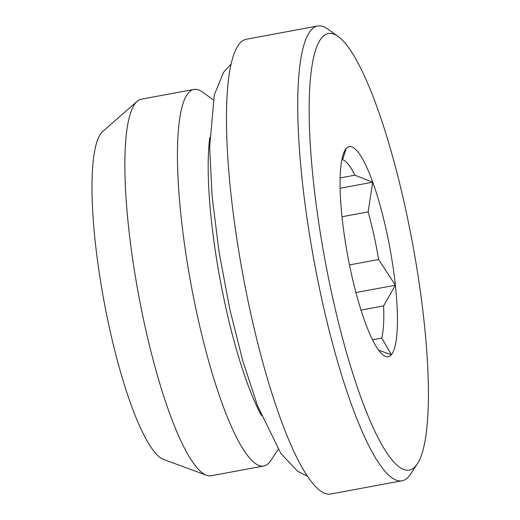 <?xml version="1.0" encoding="UTF-8"?>
<svg xmlns="http://www.w3.org/2000/svg" width="520" height="520" viewBox="0 0 520 520"><rect width="100%" height="100%" fill="white"/><g stroke="black" fill="none" stroke-linecap="round" stroke-linejoin="round"><path stroke-width="0.78" d="M278.181 449.365L270.849 460.544A191.49 38.441 -100.5 0 1 263.842 465.978L211.276 475.741A191.49 38.441 -100.5 0 1 206.557 475.248L163.644 459.485A167.993 33.722 -100.5 0 1 109.33 327.464A167.993 33.722 -100.5 0 1 102.72 131.476L137.118 101.355A191.49 38.441 -100.5 0 1 141.343 99.197L193.908 89.434A191.49 38.441 -100.5 0 1 202.397 91.995L213.258 99.788M206.557 475.248A191.49 38.441 -100.5 0 1 144.644 324.76A191.49 38.441 -100.5 0 1 137.118 101.355M263.842 465.978A191.49 38.441 -100.5 0 1 197.217 314.997A191.49 38.441 -100.5 0 1 193.908 89.434M261.333 415.363A166.511 33.43 -100.5 0 1 225.4 305.663A166.511 33.43 -100.5 0 1 209.742 137.573M417.424 463.71L410.547 474.201A231.27 46.423 -100.5 0 1 402.084 480.76A231.27 46.423 -100.5 0 1 321.62 298.415A231.27 46.423 -100.5 0 1 317.623 26A231.27 46.423 -100.5 0 1 327.873 29.088L338.065 36.407A222.02 44.57 -100.5 0 1 405.476 208.494A222.02 44.57 -100.5 0 1 417.424 463.71A222.02 44.57 -100.5 0 1 332.059 294.957A222.02 44.57 -100.5 0 1 338.065 36.407M402.084 480.76L330.805 494A231.27 46.423 -100.5 0 1 250.335 311.649A231.27 46.423 -100.5 0 1 246.344 39.24L317.623 26M341.822 159.841L342.582 159.698A95.745 19.221 -100.5 0 1 354.887 175.181L340.106 177.931M341.985 216.749L368.134 211.887A95.745 19.221 -100.5 0 1 373.906 235.066A95.745 19.221 -100.5 0 1 378.606 259.506L349.486 264.914M368.134 211.887L372.71 182.208L354.887 175.181M342.582 159.698L346.093 148.714M351.098 272.532A106.847 21.45 -100.5 0 1 345.351 149.708A106.847 21.45 -100.5 0 1 386.432 230.919A106.847 21.45 -100.5 0 1 383.539 355.349A106.847 21.45 -100.5 0 1 351.098 272.532M378.632 350.155L391.391 354.75L381.791 338.039L372.522 339.755M361.023 310.096L383.624 305.897A95.745 19.221 -100.5 0 1 381.791 338.039M383.624 305.897L395.363 285.226L378.606 259.506M395.363 285.226L355.94 292.546M372.71 182.208L340.093 188.266M307.534 476.249L297.518 471.178L280.839 453.434L257.569 405.801L242.84 361.023L229.84 309.406L219.05 252.038L212.114 196.294L209.658 147.056L214.311 94.913L223.587 72.312L231.004 64.168"/></g></svg>
